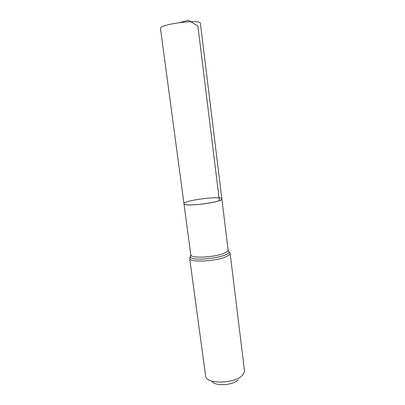 <?xml version="1.0" encoding="UTF-8"?>
<svg xmlns="http://www.w3.org/2000/svg" width="405" height="405" viewBox="0 0 405 405"><rect width="100%" height="100%" fill="white"/><g stroke="black" fill="none" stroke-linecap="round" stroke-linejoin="round"><path stroke-width="0.61" d="M219.368 200.591C221.074 199.943 221.905 199.381 221.859 198.901C222.056 195.418 182.898 200.434 183.966 203.756C183.141 206.439 210.985 203.998 219.368 200.591L197.888 26.021L188.36 20.25L180.002 22.503M211.845 381.059C214.134 386.421 232.779 385.641 238.049 379.885M189.667 258.304L205.73 376.873C208.2 384.446 234.956 383.505 242.311 375.43L244.438 371.917L244.483 370.656L230.096 253.125C230.187 253.991 229.351 254.917 227.585 255.914C218.892 261.266 189.019 263.048 189.667 258.304L190.917 255.049M221.859 198.901C223.474 202.125 183.217 207.284 183.966 203.756L160.486 28.522C158.613 24.259 201.148 18.812 200.409 23.404L228.091 249.9C228.172 250.68 227.392 251.52 225.747 252.426C217.682 257.256 190.198 258.942 190.79 254.679L183.966 203.756M228.177 250.356L229.043 252.006C228.587 257.357 192.193 262.02 190.401 256.957L190.79 254.679M228.86 251.743L229.544 252.204M230.096 253.125L229.043 252.006L228.091 249.9"/></g></svg>
